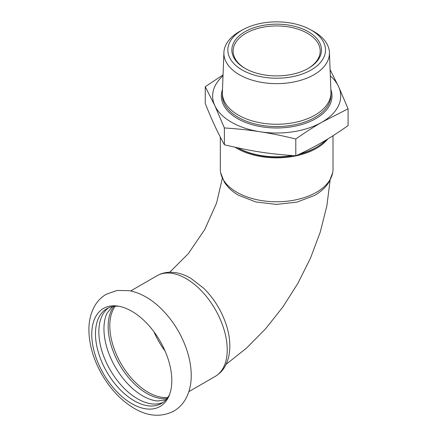 <?xml version="1.0" encoding="UTF-8"?>
<svg xmlns="http://www.w3.org/2000/svg" width="437" height="437" viewBox="0 0 437 437"><rect width="100%" height="100%" fill="white"/><g stroke="black" fill="none" stroke-linecap="round" stroke-linejoin="round"><path stroke-width="0.66" d="M91.759 334.343A56.602 32.682 -120 0 0 131.783 403.668A56.602 32.682 -120 0 0 169.174 395.529A56.602 32.682 -120 0 0 171.807 380.561A56.602 32.682 -120 0 0 117.498 306.031A56.602 32.682 -120 0 0 91.759 334.343M163.116 402.384A54.685 31.573 60 0 1 137.518 398.784A54.685 31.573 60 0 1 102.269 352.146A54.685 31.573 60 0 1 108.54 307.85M118.94 306.261A54.685 31.573 -120 0 0 106.792 308.735A54.685 31.573 -120 0 0 95.468 333.77A54.685 31.573 -120 0 0 134.137 400.74A54.685 31.573 -120 0 0 161.477 403.449A54.685 31.573 -120 0 0 169.693 394.163M157.915 401.035A54.685 31.573 60 0 1 157.697 401.019A54.685 31.573 60 0 1 142.615 395.846A54.685 31.573 60 0 1 107.01 313.225A54.685 31.573 60 0 1 107.103 313.029M113.882 306.364A54.685 31.573 -120 0 0 113.074 351.069A54.685 31.573 -120 0 0 146.821 393.415A54.685 31.573 -120 0 0 167.076 398.495M245.436 68.593A43.542 25.138 180 0 1 233.129 51.08A43.542 25.138 180 0 1 245.884 33.305A43.542 25.138 180 0 1 293.331 27.853A43.542 25.138 180 0 1 320.212 51.08A43.542 25.138 180 0 1 307.905 68.593M223.012 75.869A64.031 36.97 0 0 0 214.818 105.612A64.031 36.97 0 0 0 260.097 131.75A64.031 36.97 0 0 0 321.949 122.185A64.031 36.97 0 0 0 338.522 86.471A64.031 36.97 0 0 0 330.328 75.869M243.283 29.47L240.574 30.94A52.779 30.47 0 0 0 239.35 31.622A52.779 30.47 0 0 0 223.902 52.495L222.384 92.212A54.297 31.349 0 0 0 222.373 92.906A54.297 31.349 0 0 0 255.891 121.868A54.297 31.349 0 0 0 315.066 115.073A54.297 31.349 0 0 0 330.967 92.906A54.297 31.349 0 0 0 330.956 92.212L329.432 52.495A52.779 30.47 0 0 0 312.766 30.94L310.057 29.47A48.818 28.181 180 0 1 311.92 69.532A48.818 28.181 180 0 1 242.524 70.177A48.818 28.181 180 0 1 242.153 30.104A48.818 28.181 180 0 1 243.283 29.47A48.818 28.181 180 0 1 310.057 29.47M244.977 31.737A44.82 25.876 0 0 0 244.977 68.33A44.82 25.876 0 0 0 308.364 68.33A44.82 25.876 0 0 0 308.364 31.737A44.82 25.876 0 0 0 244.977 31.737M325.893 140.108A56.346 32.535 180 0 1 316.514 147.28L316.514 147.28A56.346 32.535 180 0 1 299.886 153.917M292.162 155.55A56.346 32.535 180 0 1 237.859 147.859M316.514 147.28L315.607 147.799A55.067 31.792 180 0 1 298.761 154.441M293.282 155.632A55.067 31.792 180 0 1 237.821 147.853M223.902 52.495A52.779 30.47 0 0 0 255.935 81.189A52.779 30.47 0 0 0 313.99 74.716A52.779 30.47 0 0 0 329.432 52.495M224.389 144.751C217.069 131.302 212.568 121.606 205.253 103.52L205.253 86.712L214.818 105.612L224.389 127.948L224.389 144.751C251.696 151.295 268.498 153.895 295.805 155.801L295.805 138.993C305.037 132.515 313.75 126.91 321.949 122.185L348.087 108.808L338.522 86.471L330.093 69.669M223.045 74.907L205.253 86.712M348.087 108.808L348.087 125.616C338.413 132.384 329.7 137.983 321.949 142.429C314.192 146.936 305.479 151.399 295.805 155.801M224.389 127.948C236.996 128.746 248.899 130.013 260.097 131.75C271.295 133.476 283.198 135.891 295.805 138.993M327.854 138.922A56.346 32.535 180 0 1 236.827 148.323A56.346 32.535 180 0 1 235.035 147.242M333.016 135.71L333.016 169.239A56.346 32.535 180 0 1 332.704 172.664L329.099 181.95C325.652 187.424 320.725 191.958 314.307 195.547L296.876 202.134L276.392 204.39L255.907 201.981L238.52 195.252L236.936 194.296M332.704 172.664A56.346 32.535 180 0 1 295.461 199.906A56.346 32.535 180 0 1 236.827 192.242A56.346 32.535 180 0 1 220.636 172.664A56.346 32.535 180 0 1 220.319 169.239L220.319 137.114M222.482 89.596A55.324 31.939 0 0 0 250.423 124.157A55.324 31.939 0 0 0 315.787 118.629A55.324 31.939 0 0 0 330.853 89.596M330.967 92.906L330.967 95.206A54.297 31.349 180 0 1 315.066 117.373A54.297 31.349 180 0 1 255.891 124.168A54.297 31.349 180 0 1 222.373 95.206L222.373 92.906M227.229 349.818A58.143 33.567 -120 0 0 201.85 291.31A58.143 33.567 -120 0 0 157.047 275.731C161.198 273.376 165.716 272.207 170.61 272.224L176.095 272.71C181.076 273.595 185.993 275.457 190.843 278.309L203.735 288.278C213.584 298.061 220.893 309.669 225.672 323.101C230.031 335.676 230.96 347.24 228.464 357.788C225.405 368.32 221.171 372.652 215.184 376.432A58.143 33.567 -120 0 0 227.229 349.818M153.993 331.83A54.297 31.349 -120 0 0 165.077 351.026M115.221 306.228A54.297 31.349 -120 0 0 109.802 325.805A54.297 31.349 -120 0 0 129.232 375.574A54.297 31.349 -120 0 0 167.857 397.408M134.192 408.355C121.453 400.751 110.752 389.547 102.089 374.755C93.742 360.186 89.35 345.596 88.913 330.989C88.711 321.856 90.519 313.728 94.343 306.605C97.233 301.377 101.193 297.264 106.224 294.276L117.056 290.452L129.248 290.649C140.539 292.899 151.147 298.886 161.073 308.604C172.391 319.824 180.809 333.141 186.326 348.551C189.554 357.783 191.193 366.747 191.231 375.438C191.28 384.314 189.39 392.207 185.572 399.118C182.633 404.28 178.646 408.316 173.609 411.233C161.089 417.401 147.946 416.445 134.192 408.355M166.049 399.724L157.697 401.019M112.304 306.637L107.01 313.225M237.062 194.372C231.588 190.991 227.322 186.861 224.257 181.978L220.636 172.664M330.126 180.126L326.843 206.018L320.228 232.167L310.521 258.076L297.985 283.176L282.93 306.9L265.701 328.668L246.654 347.961L226.115 364.327M169.725 272.24L188.26 253.722L204.762 229.485L216.61 202.959L222.34 178.274M157.047 275.731L130.707 290.938M215.184 376.432L188.844 391.639"/></g></svg>
